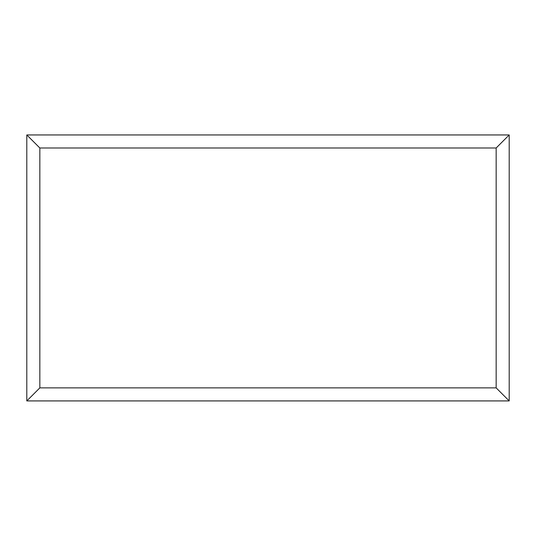 <?xml version="1.0" encoding="UTF-8"?>
<svg xmlns="http://www.w3.org/2000/svg" width="536" height="536" viewBox="0 0 536 536"><rect width="100%" height="100%" fill="white"/><g stroke="black" fill="none" stroke-linecap="round" stroke-linejoin="round"><path stroke-width="0.8" d="M509.2 400.921L26.8 400.921L26.8 134.951L509.2 134.951L509.2 400.921L496.162 387.883L496.162 147.99L509.2 134.951M26.8 400.921L39.838 387.883L496.162 387.883M496.162 147.99L39.838 147.99L26.8 134.951M405.98 400.921L130.081 400.921M39.838 147.99L39.838 387.883"/></g></svg>

